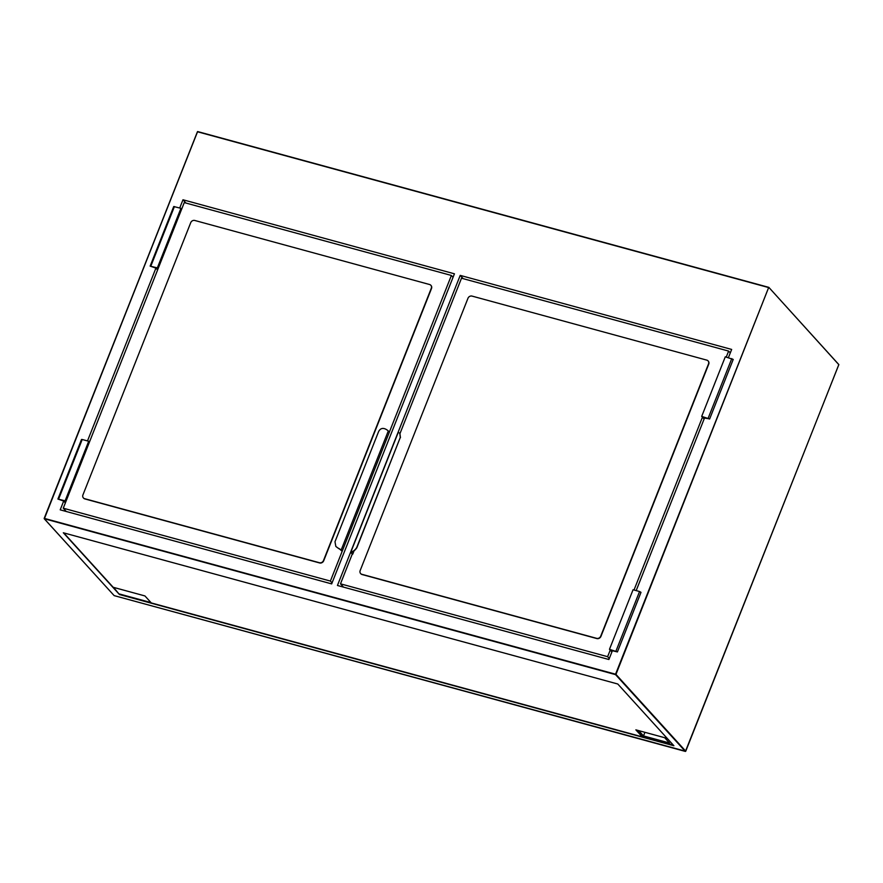 <?xml version="1.0" encoding="UTF-8"?>
<svg xmlns="http://www.w3.org/2000/svg" width="883" height="883" viewBox="0 0 883 883"><rect width="100%" height="100%" fill="white"/><g stroke="black" fill="none" stroke-linecap="round" stroke-linejoin="round"><path stroke-width="1.32" d="M65.364 502.902L63.686 501.058L60.21 509.844L331.666 583.895L454.436 273.807L182.98 199.768L179.724 208.002M185.971 203.057L182.98 199.768M463.2 278.675L460.22 275.386L337.438 585.473L608.895 659.513L612.383 650.727L617.416 651.93L609.469 649.325L611.886 651.974M460.22 275.386L731.665 349.436L728.409 357.67M709.634 418.995L733.221 359.425L725.285 356.809L701.698 416.39L709.634 418.995L704.601 417.791L636.19 590.606M157.593 269.966L155.916 268.123L87.494 440.937M664.689 737.713L669.502 743.011L643.508 735.925L638.696 730.627M636.268 729.965L642.316 736.61L673.254 745.053M667.217 738.398L635.859 729.844L642.228 736.852L151.291 602.934L144.933 595.937L113.167 587.272L63.731 532.879M63.322 532.769L119.437 594.513L673.895 745.749L617.78 684.005L63.322 532.769M644.932 732.327L643.508 735.925M113.576 587.383L119.437 594.513M119.624 594.027L150.971 602.581M184.26 202.593L63.267 508.2L330.385 581.069L451.39 275.452L184.26 202.593M66.258 511.5L63.267 508.2M453.056 277.295L451.39 275.452M332.063 582.912L330.385 581.069M83.388 497.913L83.598 498.155A3.3 2.892 -42.3 0 0 84.856 498.917L319.635 562.957A3.3 2.892 -42.3 0 0 323.708 560.76L431.5 288.509A3.3 2.892 -42.3 0 0 431.047 285.507L430.838 285.275A3.3 2.892 -42.3 0 0 429.579 284.514L194.801 220.474A3.3 2.892 -42.3 0 0 190.728 222.659L82.936 494.91A3.3 2.892 137.7 0 0 84.647 498.685L319.425 562.725A3.3 2.892 -42.3 0 0 323.498 560.528L431.29 288.277A3.3 2.892 -42.3 0 0 430.838 285.275M388.288 430.97L341.125 550.12L342.185 551.279L389.359 432.14L388.288 430.97A6.589 1.534 -158.4 0 0 385.452 429.028C382.46 427.747 380.187 428.575 378.63 431.522L334.988 541.743L335.827 546.422L338.531 548.453L335.915 546.522M341.125 550.12A6.589 1.534 -158.4 0 0 338.277 548.177M342.185 551.279L340.683 549.999A6.093 1.424 -158.4 0 0 338.531 548.453M64.095 500.683L58.377 499.226L64.845 500.893L65.761 501.897M65.463 502.648L63.962 501.003M63.686 501.058L57.914 499.05L65.11 500.838L65.861 501.654M57.914 499.05L81.501 439.469L82.207 439.491L88.697 441.257L65.11 500.838M88.697 441.257L89.448 442.074M157.682 269.712L156.192 268.068L150.596 266.291L157.064 267.957L157.98 268.962M155.916 268.123L150.143 266.114L157.34 267.902L180.927 208.322L181.666 209.139M150.143 266.114L173.73 206.534L180.927 208.322M157.34 267.902L158.079 268.719M730.296 352.913L728.618 351.081L726.245 357.074M702.438 417.206L634.016 590.01M610.208 650.142L607.614 656.687L340.496 583.829L352.284 554.038L351.224 552.868A6.589 1.534 21.6 0 1 350.871 552.018A6.589 1.534 21.6 0 1 351.268 551.72L351.522 552.007C353.101 551.886 354.867 550.484 356.809 547.824L356.655 547.648C354.823 550.286 353.034 551.643 351.268 551.72M609.292 658.53L607.614 656.687M400.043 433.41L461.5 278.211L728.618 351.081M343.487 587.118L340.496 583.829M708.067 360.893L708.276 361.136A3.3 2.892 137.7 0 1 708.729 364.138L600.937 636.389A3.3 2.892 137.7 0 1 596.875 638.575L362.096 574.535A3.3 2.892 137.7 0 1 360.827 573.773L360.617 573.542A3.3 2.892 137.7 0 1 360.176 570.539L467.968 298.288A3.3 2.892 137.7 0 1 472.03 296.092L706.808 360.132A3.3 2.892 137.7 0 1 708.519 363.906L600.727 636.157A3.3 2.892 -42.3 0 1 596.654 638.343L361.875 574.303A3.3 2.892 137.7 0 1 360.617 573.542M704.502 418.045L709.181 418.807L702.283 416.677L704.204 418.796M701.698 416.39L704.104 419.05M350.871 552.018L398.045 432.88A6.589 1.534 21.6 0 1 398.443 432.571L399.778 433.111L400.286 437.438L356.655 547.648M352.284 554.038L351.655 552.99A6.093 1.424 21.6 0 1 351.335 552.206A6.093 1.424 21.6 0 1 351.522 552.007M354.006 550.904L352.725 554.16M400.286 437.438L356.809 547.824M400.441 437.604L399.856 433.211M611.908 650.12L616.952 651.742L610.065 649.612L611.985 651.731M617.416 651.93L641.003 592.35L639.557 591.522L633.056 589.745L609.469 649.325M768.64 287.571L197.428 131.755L44.349 518.387L615.561 674.204L768.64 287.571L615.959 674.402L685.749 751.201L838.828 364.569L768.839 287.372L197.626 131.556L768.64 287.571M44.194 518.365L197.626 131.556L44.338 518.807L114.139 595.606L685.351 751.422L615.55 674.623L44.216 518.729L114.161 595.628L685.716 751.267M769.06 287.604L838.806 364.635M685.429 751.433L838.85 364.613L768.839 287.372M82.207 439.491L58.62 499.061M150.838 266.125L174.426 206.556M708.188 418.156L731.775 358.586M352.151 551.743L351.655 552.99M639.557 591.522L615.97 651.091"/></g></svg>
